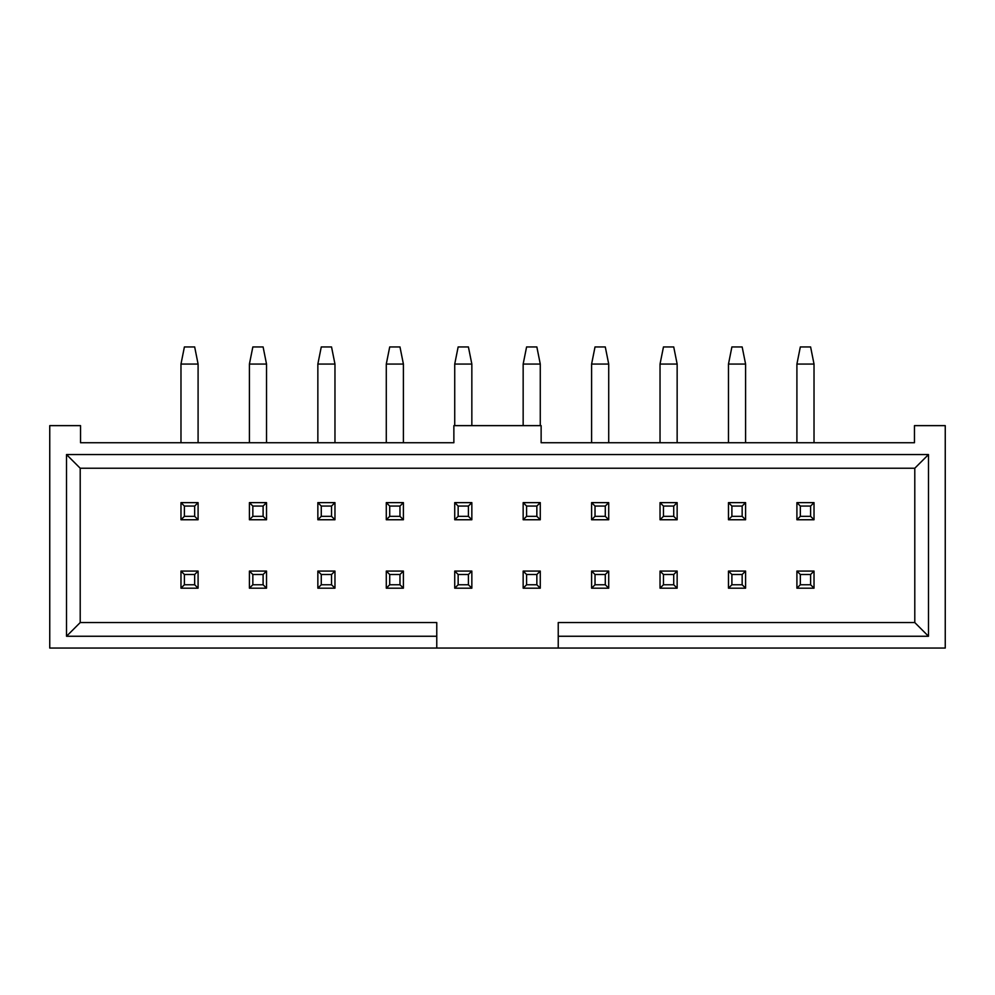 <?xml version="1.0" encoding="UTF-8"?>
<svg xmlns="http://www.w3.org/2000/svg" width="995" height="995" viewBox="0 0 995 995"><rect width="100%" height="100%" fill="white"/><g stroke="black" fill="none" stroke-linecap="round" stroke-linejoin="round"><path stroke-width="1.49" d="M80.209 468.235L66.516 454.553L66.516 636.253L80.209 622.559L80.209 468.235L914.791 468.235L914.791 622.559L558.232 622.559L558.232 648.056L49.75 648.056L49.75 425.636L80.545 425.636L80.545 442.738L453.869 442.738L453.869 425.636L541.131 425.636L541.131 442.738L914.455 442.738L914.455 425.636L945.25 425.636L945.25 648.056L558.232 648.056M80.209 622.559L436.768 622.559L436.768 648.056M66.516 454.553L928.484 454.553L928.484 636.253L558.232 636.253M436.768 636.253L66.516 636.253M928.484 636.253L914.791 622.559M928.484 454.553L914.791 468.235M317.853 519.751L317.853 502.637L334.967 502.637L334.967 519.751L317.853 519.751L321.273 516.33L331.534 516.33L331.534 506.057L321.273 506.057L321.273 516.33M266.523 502.637L266.523 519.751L249.409 519.751L249.409 502.637L266.523 502.637L263.103 506.057L252.842 506.057L252.842 516.33L263.103 516.33L263.103 506.057M249.409 588.182L249.409 571.08L266.523 571.08L266.523 588.182L249.409 588.182L252.842 584.761L263.103 584.761L263.103 574.501L252.842 574.501L252.842 584.761M198.092 588.182L180.978 588.182L180.978 571.08L198.092 571.08L198.092 588.182L194.672 584.761L194.672 574.501L184.398 574.501L184.398 584.761L194.672 584.761M814.022 588.182L796.908 588.182L796.908 571.08L814.022 571.08L814.022 588.182L810.602 584.761L810.602 574.501L800.328 574.501L800.328 584.761L810.602 584.761M745.591 588.182L728.477 588.182L728.477 571.08L745.591 571.08L745.591 588.182L742.158 584.761L742.158 574.501L731.897 574.501L731.897 584.761L742.158 584.761M677.147 588.182L660.033 588.182L660.033 571.08L677.147 571.08L677.147 588.182L673.727 584.761L673.727 574.501L663.466 574.501L663.466 584.761L673.727 584.761M608.716 588.182L591.602 588.182L591.602 571.08L608.716 571.08L608.716 588.182L605.283 584.761L605.283 574.501L595.022 574.501L595.022 584.761L605.283 584.761M540.273 588.182L523.159 588.182L523.159 571.08L540.273 571.08L540.273 588.182L536.852 584.761L536.852 574.501L526.591 574.501L526.591 584.761L536.852 584.761M471.841 588.182L454.727 588.182L454.727 571.08L471.841 571.08L471.841 588.182L468.409 584.761L468.409 574.501L458.148 574.501L458.148 584.761L468.409 584.761M403.398 588.182L386.284 588.182L386.284 571.08L403.398 571.08L403.398 588.182L399.978 584.761L399.978 574.501L389.717 574.501L389.717 584.761L399.978 584.761M334.967 588.182L317.853 588.182L317.853 571.08L334.967 571.08L334.967 588.182L331.534 584.761L331.534 574.501L321.273 574.501L321.273 584.761L331.534 584.761M540.273 519.751L523.159 519.751L523.159 502.637L540.273 502.637L540.273 519.751L536.852 516.33L536.852 506.057L526.591 506.057L526.591 516.33L536.852 516.33M677.147 519.751L660.033 519.751L660.033 502.637L677.147 502.637L677.147 519.751L673.727 516.33L673.727 506.057L663.466 506.057L663.466 516.33L673.727 516.33M198.092 519.751L180.978 519.751L180.978 502.637L198.092 502.637L198.092 519.751L194.672 516.33L194.672 506.057L184.398 506.057L184.398 516.33L194.672 516.33M403.398 519.751L386.284 519.751L386.284 502.637L403.398 502.637L403.398 519.751L399.978 516.33L399.978 506.057L389.717 506.057L389.717 516.33L399.978 516.33M471.841 519.751L454.727 519.751L454.727 502.637L471.841 502.637L471.841 519.751L468.409 516.33L468.409 506.057L458.148 506.057L458.148 516.33L468.409 516.33M745.591 519.751L728.477 519.751L728.477 502.637L745.591 502.637L745.591 519.751L742.158 516.33L742.158 506.057L731.897 506.057L731.897 516.33L742.158 516.33M814.022 519.751L796.908 519.751L796.908 502.637L814.022 502.637L814.022 519.751L810.602 516.33L810.602 506.057L800.328 506.057L800.328 516.33L810.602 516.33M608.716 519.751L591.602 519.751L591.602 502.637L608.716 502.637L608.716 519.751L605.283 516.33L605.283 506.057L595.022 506.057L595.022 516.33L605.283 516.33M317.853 502.637L321.273 506.057M334.967 502.637L331.534 506.057M331.534 516.33L334.967 519.751M263.103 516.33L266.523 519.751M252.842 516.33L249.409 519.751M249.409 502.637L252.842 506.057M249.409 571.08L252.842 574.501M266.523 571.08L263.103 574.501M263.103 584.761L266.523 588.182M184.398 584.761L180.978 588.182M180.978 571.08L184.398 574.501M198.092 571.08L194.672 574.501M800.328 584.761L796.908 588.182M796.908 571.08L800.328 574.501M814.022 571.08L810.602 574.501M731.897 584.761L728.477 588.182M728.477 571.08L731.897 574.501M745.591 571.08L742.158 574.501M663.466 584.761L660.033 588.182M660.033 571.08L663.466 574.501M677.147 571.08L673.727 574.501M595.022 584.761L591.602 588.182M591.602 571.08L595.022 574.501M608.716 571.08L605.283 574.501M526.591 584.761L523.159 588.182M523.159 571.08L526.591 574.501M540.273 571.08L536.852 574.501M458.148 584.761L454.727 588.182M454.727 571.08L458.148 574.501M471.841 571.08L468.409 574.501M389.717 584.761L386.284 588.182M386.284 571.08L389.717 574.501M403.398 571.08L399.978 574.501M321.273 584.761L317.853 588.182M317.853 571.08L321.273 574.501M334.967 571.08L331.534 574.501M526.591 516.33L523.159 519.751M523.159 502.637L526.591 506.057M540.273 502.637L536.852 506.057M663.466 516.33L660.033 519.751M660.033 502.637L663.466 506.057M677.147 502.637L673.727 506.057M184.398 516.33L180.978 519.751M180.978 502.637L184.398 506.057M198.092 502.637L194.672 506.057M389.717 516.33L386.284 519.751M386.284 502.637L389.717 506.057M403.398 502.637L399.978 506.057M458.148 516.33L454.727 519.751M454.727 502.637L458.148 506.057M471.841 502.637L468.409 506.057M731.897 516.33L728.477 519.751M728.477 502.637L731.897 506.057M745.591 502.637L742.158 506.057M800.328 516.33L796.908 519.751M796.908 502.637L800.328 506.057M814.022 502.637L810.602 506.057M595.022 516.33L591.602 519.751M591.602 502.637L595.022 506.057M608.716 502.637L605.283 506.057M180.978 442.738L180.978 364.058L184.398 346.944L194.672 346.944L198.092 364.058L180.978 364.058M198.092 442.738L198.092 364.058M745.591 442.738L745.591 364.058L728.477 364.058L731.897 346.944L742.158 346.944L745.591 364.058M728.477 442.738L728.477 364.058M814.022 442.738L814.022 364.058L796.908 364.058L800.328 346.944L810.602 346.944L814.022 364.058M796.908 442.738L796.908 364.058M660.033 442.738L660.033 364.058L663.466 346.944L673.727 346.944L677.147 364.058L660.033 364.058M677.147 442.738L677.147 364.058M266.523 442.738L266.523 364.058L249.409 364.058L252.842 346.944L263.103 346.944L266.523 364.058M249.409 442.738L249.409 364.058M334.967 442.738L334.967 364.058L317.853 364.058L321.273 346.944L331.534 346.944L334.967 364.058M317.853 442.738L317.853 364.058M403.398 442.738L403.398 364.058L386.284 364.058L389.717 346.944L399.978 346.944L403.398 364.058M386.284 442.738L386.284 364.058M608.716 442.738L608.716 364.058L591.602 364.058L595.022 346.944L605.283 346.944L608.716 364.058M591.602 442.738L591.602 364.058M523.159 425.636L523.159 364.058L526.591 346.944L536.852 346.944L540.273 364.058L523.159 364.058M540.273 425.636L540.273 364.058M471.841 425.636L471.841 364.058L454.727 364.058L458.148 346.944L468.409 346.944L471.841 364.058M454.727 425.636L454.727 364.058"/></g></svg>
